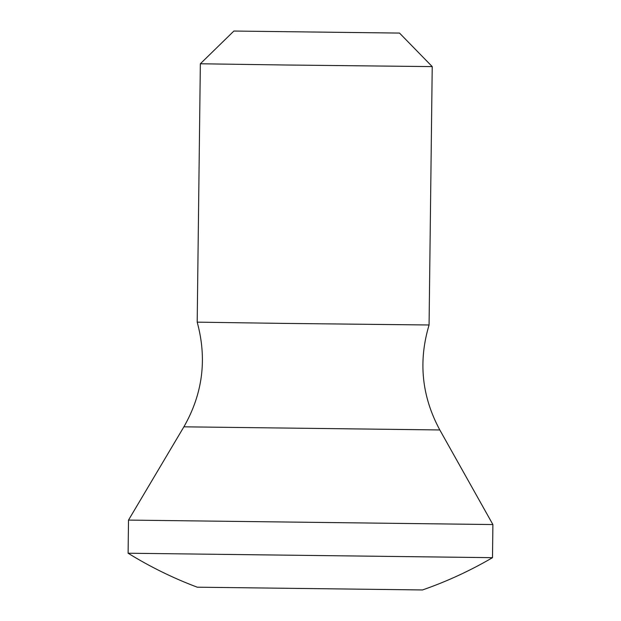 <?xml version="1.0" encoding="UTF-8"?>
<svg xmlns="http://www.w3.org/2000/svg" width="621" height="621" viewBox="0 0 621 621"><rect width="100%" height="100%" fill="white"/><g stroke="black" fill="none" stroke-linecap="round" stroke-linejoin="round"><path stroke-width="0.93" d="M399.505 33.076L233.876 31.05L399.505 33.076L432.224 66.602L284.915 64.995L200.35 63.769L233.876 31.05M200.35 63.769L197.191 322.152L281.755 323.378L429.072 324.985L432.224 66.602M128.508 520.095L492.895 524.551L439.808 429.949L183.894 426.821L128.508 520.095L128.105 553.226L492.492 557.674L492.895 524.551M128.105 553.226C150.057 566.787 173.112 578.112 197.268 587.194L422.521 589.95C446.887 581.458 470.213 570.699 492.492 557.674M439.808 429.949C421.729 396.446 418.15 361.453 429.072 324.985M197.191 322.152C207.22 358.876 202.788 393.768 183.894 426.821"/></g></svg>
